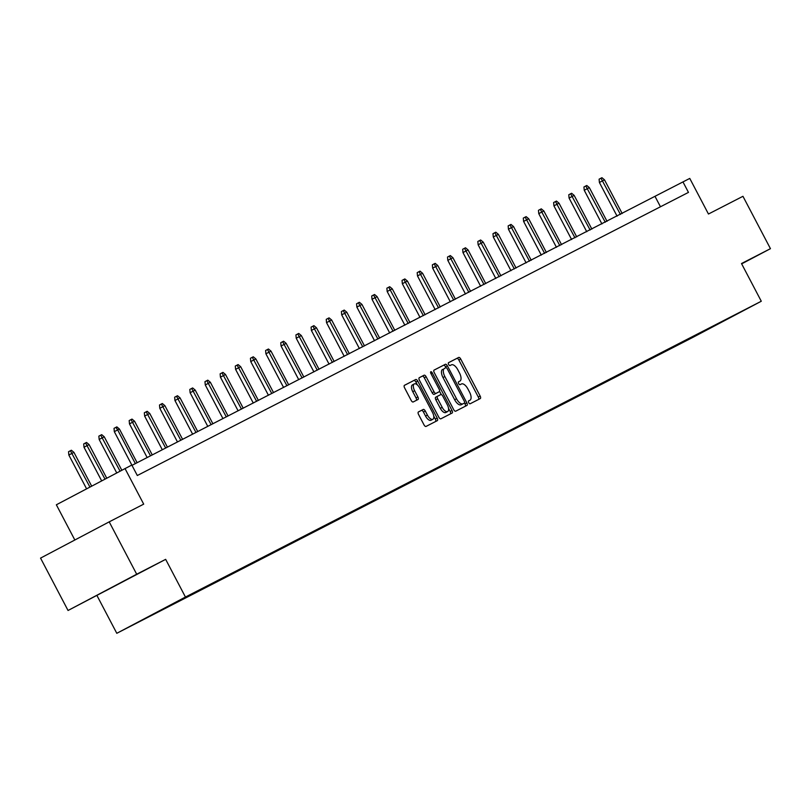 <?xml version="1.0" encoding="UTF-8"?>
<svg xmlns="http://www.w3.org/2000/svg" width="811" height="811" viewBox="0 0 811 811"><rect width="100%" height="100%" fill="white"/><g stroke="black" fill="none" stroke-linecap="round" stroke-linejoin="round"><path stroke-width="1.22" d="M468.707 402.682A1.622 0.75 62.2 0 0 470.137 403.777L480.274 398.576A2.321 1.075 62.2 0 0 480.274 398.566A2.321 1.075 62.2 0 0 480.142 396.021L460.719 359.02A2.321 1.075 62.2 0 0 458.681 357.448L448.544 362.659A1.622 0.75 62.2 0 0 448.635 364.443A1.622 0.75 62.2 0 0 450.054 365.538L451.372 364.859A7.431 3.426 62.2 0 1 457.88 369.877L459.492 372.959A7.431 3.426 62.2 0 1 459.918 381.099A7.431 3.426 62.2 0 1 459.898 381.109L458.59 381.778A1.622 0.75 62.2 0 0 458.58 381.778A1.622 0.75 62.2 0 0 458.671 383.562A1.622 0.75 62.2 0 0 460.101 384.657L461.408 383.988A7.431 3.426 62.2 0 1 467.917 388.996L469.539 392.078A7.431 3.426 62.2 0 1 469.954 400.218A7.431 3.426 62.2 0 1 469.934 400.228L468.626 400.898A1.622 0.75 62.2 0 0 468.616 400.898A1.622 0.75 62.2 0 0 468.707 402.682M105.552 590.884L130.835 577.574L105.552 590.884M418.435 411.927A2.321 1.075 62.2 0 0 418.435 411.937A2.321 1.075 62.2 0 0 418.557 414.482L424.011 424.863A2.321 1.075 62.2 0 0 426.049 426.424L437.301 420.645A2.321 1.075 62.2 0 0 437.18 418.101L417.746 381.089A2.321 1.075 62.2 0 0 415.708 379.528L404.456 385.306A2.321 1.075 62.2 0 0 404.588 387.851L411.167 400.391A2.321 1.075 62.2 0 0 413.204 401.962L418.02 399.488A2.321 1.075 62.2 0 0 418.02 399.478A2.321 1.075 62.2 0 0 417.888 396.944L414.624 390.72A6.214 2.869 62.2 0 1 414.279 383.917A6.214 2.869 62.2 0 1 419.733 388.094L432.516 412.464A6.214 2.869 62.2 0 1 432.871 419.267A6.214 2.869 62.2 0 1 427.417 415.08L425.288 411.025A2.321 1.075 62.2 0 0 423.251 409.454L418.435 411.927M741.659 263.869L770.45 248.673L742.957 196.303L708.459 214.023L689.766 178.42L682.963 181.917L688.468 192.389L137.312 475.51L131.808 465.038L56.354 504.787L74.845 540.004M136.694 574.218L68.043 610.48L165.657 559.347L136.694 574.218L109.201 521.858L143.699 504.138L125.006 468.525M165.657 559.347L185.445 597.048L761.286 301.246L692.635 337.508L116.794 633.3L185.445 597.048M770.45 248.673L741.497 263.545L761.286 301.246M453.673 409.626A2.321 1.075 62.2 0 0 455.711 411.187L466.964 405.409A2.321 1.075 62.2 0 0 466.974 405.409A2.321 1.075 62.2 0 0 466.842 402.864L447.408 365.852A2.321 1.075 62.2 0 0 445.381 364.291L434.118 370.069A2.321 1.075 62.2 0 0 434.25 372.614L453.673 409.626M452.132 413.022L440.88 418.811A2.321 1.075 62.2 0 1 438.842 417.239L419.419 380.237A2.321 1.075 62.2 0 1 419.287 377.693A2.321 1.075 62.2 0 0 419.287 377.693L424.102 375.209A2.321 1.075 62.2 0 1 426.14 376.78L434.017 391.784A2.321 1.075 62.2 0 0 436.054 393.355L439.248 391.713A2.321 1.075 62.2 0 0 439.126 389.168L430.915 373.536A1.622 0.75 62.2 0 1 430.823 371.762A1.622 0.75 62.2 0 1 432.253 372.857L452.011 410.478A2.321 1.075 62.2 0 1 452.132 413.022L452.132 413.022M68.043 610.48L40.55 558.11L109.201 521.858M155.803 613.075L737.858 313.573L155.763 613.004M187.189 596.409L187.057 596.916M202.344 588.624L202.223 589.131M217.5 580.838L217.378 581.345M232.666 573.053L232.534 573.559M247.821 565.267L247.7 565.774M323.609 526.329L323.488 526.836M338.775 518.543L338.653 519.05M353.931 510.758L353.809 511.265M369.086 502.972L368.964 503.479M444.884 464.034L444.763 464.541M460.04 456.248L459.918 456.755M475.205 448.463L475.074 448.97M490.361 440.677L490.239 441.184M505.517 432.892L505.395 433.398M581.315 393.953L581.193 394.46M596.47 386.168L596.349 386.675M611.626 378.382L611.504 378.889M626.791 370.597L626.67 371.103M96.996 595.598L116.794 633.3M682.963 181.917L131.98 465.352L114.321 431.665L114.027 428.35L116.845 426.87L119.41 429.009L137.11 462.716M660.468 206.764L655.136 196.617M478.541 399.458A2.321 1.075 62.2 0 0 478.287 397.005L458.864 360.003A2.321 1.075 62.2 0 0 456.826 358.432L448.442 362.74M445.989 367.667L445.553 366.836A2.321 1.075 62.2 0 0 443.516 365.264L433.997 370.161M465.23 406.291A2.321 1.075 62.2 0 0 464.987 403.837L464.521 402.966M464.399 403.067A1.622 0.75 62.2 0 0 464.409 403.067A1.622 0.75 62.2 0 0 464.318 401.283L447.256 368.802A1.622 0.75 62.2 0 0 445.837 367.707L444.458 368.417A7.431 3.426 62.2 0 0 444.438 368.427A7.431 3.426 62.2 0 0 444.854 376.557L456.512 398.769A7.431 3.426 62.2 0 0 463.02 403.777L462.544 404.05A1.622 0.75 62.2 0 0 462.554 404.04L464.409 403.067M442.583 369.4L442.603 369.39A7.431 3.426 62.2 0 0 442.583 369.4A7.431 3.426 62.2 0 0 442.999 377.541L444.854 376.557M462.544 404.05L461.165 404.76A7.431 3.426 62.2 0 1 454.657 399.742L442.999 377.541M419.165 377.774L424.102 375.209M437.393 392.686L439.248 391.713L437.393 392.696A2.321 1.075 62.2 0 0 437.403 392.686A2.321 1.075 62.2 0 0 437.393 392.686L434.199 394.339A2.321 1.075 62.2 0 1 432.162 392.767L424.285 377.764A2.321 1.075 62.2 0 0 422.247 376.192M439.562 391.287L441.296 394.582M448.534 408.369L450.156 411.461L452.011 410.478M442.198 407.365A6.214 2.869 62.2 0 0 447.652 411.542A6.214 2.869 62.2 0 0 447.297 404.74L442.796 396.153A2.321 1.075 62.2 0 0 440.758 394.592L437.565 396.234A2.321 1.075 62.2 0 0 437.555 396.234A2.321 1.075 62.2 0 0 437.687 398.779L442.198 407.365L440.343 408.339A6.214 2.869 62.2 0 0 445.797 412.525L447.652 411.542M435.7 397.218L437.555 396.234L435.71 397.208A2.321 1.075 62.2 0 0 435.7 397.218A2.321 1.075 62.2 0 0 435.831 399.762L437.687 398.779M440.343 408.339L435.831 399.762M450.399 413.914A2.321 1.075 62.2 0 0 450.156 411.461M432.871 419.267L431.016 420.25A6.214 2.869 62.2 0 1 425.562 416.063L423.433 411.998A2.321 1.075 62.2 0 0 421.396 410.437L418.314 412.018M414.279 383.917L412.424 384.901A6.214 2.869 62.2 0 0 412.769 391.703L414.624 390.72M416.286 400.37A2.321 1.075 62.2 0 0 416.033 397.917L412.769 391.703M417.432 385.012L415.891 382.072A2.321 1.075 62.2 0 0 413.853 380.501L404.334 385.397M435.568 421.538A2.321 1.075 62.2 0 0 435.325 419.074L433.753 416.094M599.4 182.485L599.106 179.17L600.961 178.197L601.934 177.7L604.489 179.829L599.4 182.485L617.08 216.162M600.961 178.197L620.435 214.439M604.489 179.829L622.189 213.536M584.244 190.281L583.94 186.966L585.795 185.983L586.769 185.486L589.333 187.615L584.244 190.281L601.924 223.948M585.795 185.983L605.28 222.224M589.333 187.615L607.033 221.322M569.079 198.066L568.785 194.752L570.64 193.768L571.613 193.271L574.168 195.4L569.079 198.066L586.758 231.733M570.64 193.768L590.124 230.01M574.168 195.4L591.868 229.107M553.923 205.852L553.629 202.537L555.484 201.554L556.458 201.057L559.012 203.186L553.923 205.852L571.603 239.519M555.484 201.554L574.958 237.795M559.012 203.186L576.712 236.893M538.768 213.638L538.463 210.323L540.319 209.339L541.292 208.843L543.857 210.972L538.768 213.638L556.447 247.304M540.319 209.339L559.803 245.581M543.857 210.972L561.557 244.679M523.612 221.423L523.308 218.108L525.163 217.125L526.136 216.628L528.701 218.757L523.612 221.423L541.282 255.09M525.163 217.125L544.647 253.367M528.701 218.757L546.391 252.474M508.446 229.209L508.152 225.894L510.007 224.921L510.981 224.414L513.535 226.553L508.446 229.209L526.126 262.886M510.007 224.921L529.482 261.152M513.535 226.553L531.235 260.26M493.291 236.994L492.987 233.68L494.842 232.706L495.815 232.199L498.38 234.338L493.291 236.994L510.971 270.671M494.842 232.706L514.326 268.938M498.38 234.338L516.08 268.046M478.135 244.78L477.831 241.465L479.686 240.492L480.659 239.995L483.224 242.124L478.135 244.78L495.805 278.457M479.686 240.492L499.17 276.733M483.224 242.124L500.914 275.831M462.969 252.566L462.675 249.261L464.531 248.278L465.504 247.781L468.059 249.91L462.969 252.566L480.649 286.242M464.531 248.278L484.005 284.519M468.059 249.91L485.759 283.617M447.814 260.361L447.51 257.046L449.375 256.063L450.338 255.566L452.903 257.695L447.814 260.361L465.494 294.028M449.375 256.063L468.849 292.305M452.903 257.695L470.603 291.402M432.658 268.147L432.354 264.832L434.209 263.849L435.183 263.352L437.747 265.481L432.658 268.147L450.328 301.814M434.209 263.849L453.694 300.09M437.747 265.481L455.437 299.188M417.493 275.933L417.199 272.618L419.054 271.634L420.027 271.138L422.582 273.266L417.493 275.933L435.172 309.599M419.054 271.634L438.538 307.876M422.582 273.266L440.282 306.974M402.337 283.718L402.043 280.403L403.898 279.42L404.861 278.923L407.426 281.052L402.337 283.718L420.017 317.385M403.898 279.42L423.372 315.661M407.426 281.052L425.126 314.759M387.182 291.504L386.877 288.189L388.733 287.206L389.706 286.709L392.271 288.838L387.182 291.504L404.851 325.17M388.733 287.206L408.217 323.447M392.271 288.838L409.96 322.555M372.016 299.289L371.722 295.974L373.577 295.001L374.55 294.494L377.105 296.633L372.016 299.289L389.696 332.966M373.577 295.001L393.061 331.233M377.105 296.633L394.805 330.341M356.86 307.075L356.566 303.76L359.385 302.28L361.949 304.419L356.86 307.075L374.54 340.752M358.421 302.787L377.896 339.018M361.949 304.419L379.649 338.126M341.705 314.861L341.401 311.546L343.256 310.572L344.229 310.076L346.794 312.205L341.705 314.861L359.385 348.537M343.256 310.572L362.74 346.814M346.794 312.205L364.484 345.912M326.539 322.656L326.245 319.341L328.1 318.358L329.073 317.861L331.628 319.99L326.539 322.656L344.219 356.323M328.1 318.358L347.584 354.6M331.628 319.99L349.328 353.697M311.383 330.442L311.089 327.127L312.945 326.144L313.918 325.647L316.472 327.776L311.383 330.442L329.063 364.109M312.945 326.144L332.419 362.385M316.472 327.776L334.173 361.483M296.228 338.228L295.924 334.913L297.779 333.929L298.752 333.433L301.317 335.561L296.228 338.228L313.908 371.894M297.779 333.929L317.263 370.171M301.317 335.561L319.017 369.269M281.062 346.013L280.768 342.698L282.623 341.715L283.597 341.218L286.151 343.347L281.062 346.013L298.742 379.68M282.623 341.715L302.108 377.956M286.151 343.347L303.851 377.054M265.907 353.799L265.613 350.484L267.468 349.5L268.441 349.004L270.996 351.133L265.907 353.799L283.586 387.465M267.468 349.5L286.942 385.742M270.996 351.133L288.696 384.85M250.751 361.584L250.447 358.269L252.302 357.296L253.275 356.789L255.84 358.928L250.751 361.584L268.431 395.261M252.302 357.296L271.786 393.528M255.84 358.928L273.54 392.636M235.595 369.37L235.291 366.055L237.147 365.082L238.12 364.575L240.685 366.714L235.595 369.37L253.265 403.047M237.147 365.082L256.631 401.313M240.685 366.714L258.374 400.421M220.43 377.156L220.136 373.841L221.991 372.867L222.964 372.371L225.519 374.5L220.43 377.156L238.11 410.832M221.991 372.867L241.465 409.109M225.519 374.5L243.219 408.207M205.274 384.951L204.97 381.636L206.825 380.653L207.798 380.156L210.363 382.285L205.274 384.951L222.954 418.618M206.825 380.653L226.31 416.895M210.363 382.285L228.063 415.992M190.119 392.737L189.815 389.422L191.67 388.439L192.643 387.942L195.208 390.071L190.119 392.737L207.788 426.404M191.67 388.439L211.154 424.68M195.208 390.071L212.898 423.778M174.953 400.522L174.659 397.208L176.514 396.224L177.487 395.727L180.042 397.856L174.953 400.522L192.633 434.189M176.514 396.224L195.988 432.466M180.042 397.856L197.742 431.564M159.797 408.308L159.503 404.993L161.359 404.01L162.322 403.513L164.886 405.642L159.797 408.308L177.477 441.975M161.359 404.01L180.833 440.251M164.886 405.642L182.587 439.349M144.642 416.094L144.338 412.779L146.193 411.795L147.166 411.299L149.731 413.428L144.642 416.094L162.312 449.76M146.193 411.795L165.677 448.037M149.731 413.428L167.421 447.145M129.476 423.879L129.182 420.564L131.037 419.581L132.011 419.084L134.565 421.223L129.476 423.879L147.156 457.556M131.037 419.581L150.522 455.823M134.565 421.223L152.265 454.93M119.41 429.009L117.666 429.901L135.356 463.608M115.882 427.377L117.666 429.901L114.321 431.665M99.165 439.45L98.861 436.136L100.716 435.162L101.689 434.655L104.254 436.794L99.165 439.45L116.723 472.904M100.716 435.162L120.058 471.14M104.254 436.794L121.802 470.218M83.999 447.236L83.705 443.931L85.561 442.948L86.534 442.451L89.088 444.58L83.999 447.236L101.659 480.862M85.561 442.948L104.994 479.098M89.088 444.58L106.738 478.176M68.844 455.032L68.55 451.717L70.405 450.734L71.378 450.237L73.933 452.366L68.844 455.032L86.584 488.82M70.405 450.734L89.93 487.056M73.933 452.366L91.663 486.134M456.826 358.432L458.681 357.448M458.864 360.003L460.719 359.02M478.287 397.005L480.142 396.021M443.516 365.264L445.381 364.291M445.553 366.836L447.408 365.852M464.987 403.837L466.842 402.864M454.657 399.742L456.512 398.769M461.165 404.76L463.02 403.777M424.285 377.764L426.14 376.78M432.162 392.767L434.017 391.784M434.199 394.339L436.054 393.355M430.925 373.557L432.253 372.857M421.396 410.437L423.251 409.454M423.433 411.998L425.288 411.025M425.562 416.063L427.417 415.08M416.033 397.917L417.888 396.944M413.853 380.501L415.708 379.528M415.891 382.072L417.746 381.089M435.325 419.074L437.18 418.101"/></g></svg>
